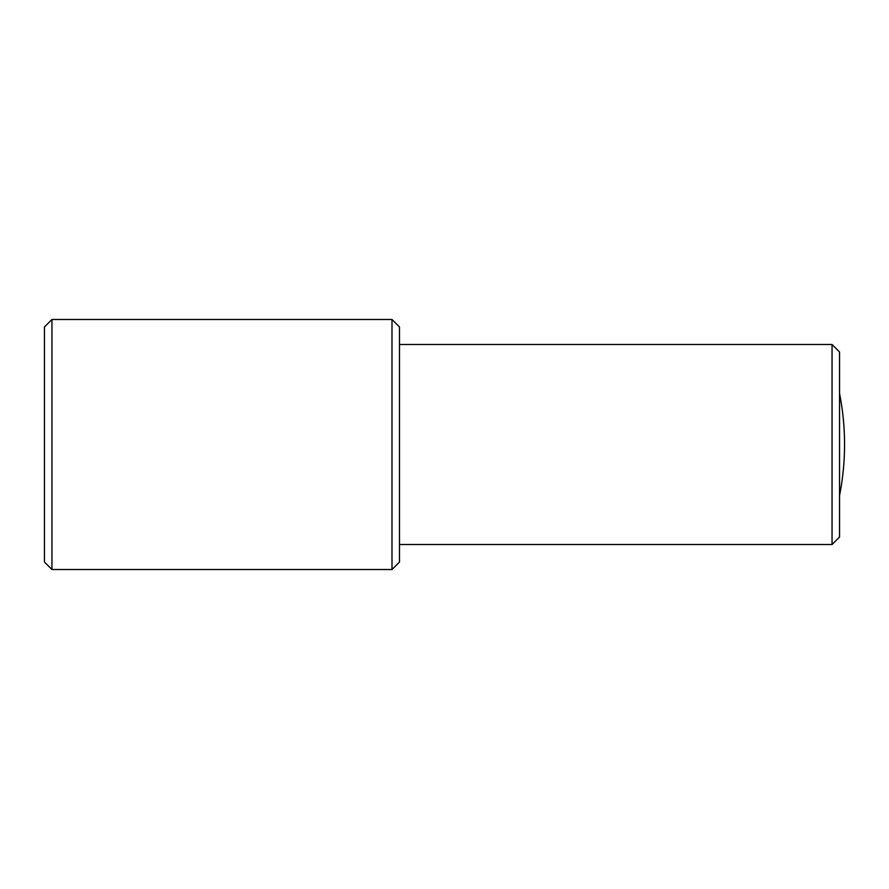 <?xml version="1.0" encoding="UTF-8"?>
<svg xmlns="http://www.w3.org/2000/svg" width="889" height="889" viewBox="0 0 889 889"><rect width="100%" height="100%" fill="white"/><g stroke="black" fill="none" stroke-linecap="round" stroke-linejoin="round"><path stroke-width="1.33" d="M44.45 326.985L44.45 562.015L51.951 569.516L391.993 569.516L391.993 319.484L51.951 319.484L44.45 326.985M51.951 319.484L51.951 569.516M391.993 569.516L399.494 562.015L399.494 326.985L391.993 319.484M832.048 544.513L832.048 344.488L839.549 351.988L839.549 537.012L832.048 544.513L399.494 544.513M399.494 344.488L832.048 344.488M839.549 495.517A262.744 262.744 0 0 0 839.549 393.483"/></g></svg>
